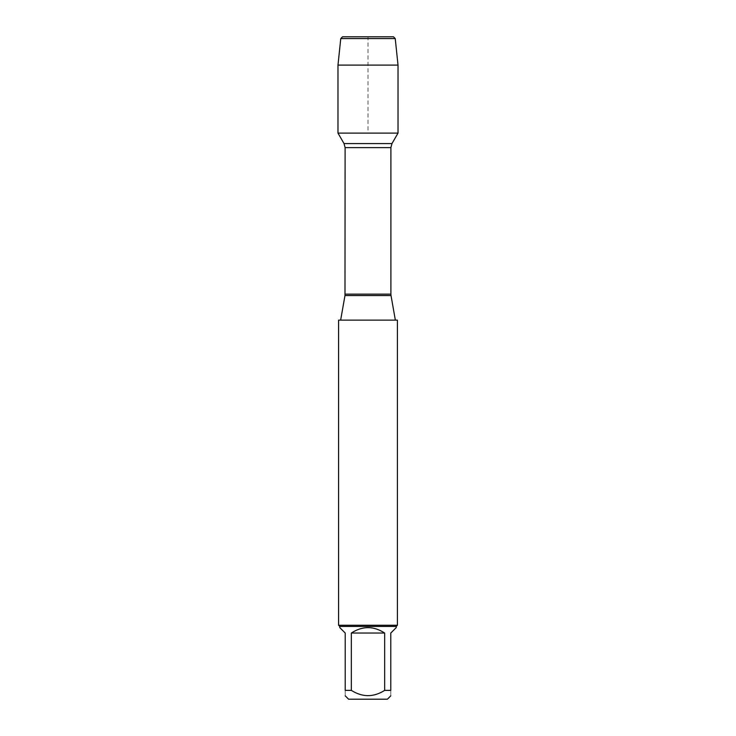 <?xml version="1.0" encoding="UTF-8"?>
<svg xmlns="http://www.w3.org/2000/svg" width="736" height="736" viewBox="0 0 736 736"><rect width="100%" height="100%" fill="white"/><g stroke="black" fill="none" stroke-linecap="round" stroke-linejoin="round"><path stroke-width="0.55" stroke-dasharray="3.68 2.76" d="M340.648 320.123L395.352 320.123L340.648 320.123M338.597 320.123L397.403 320.123M398.02 133.106L337.98 133.106L398.02 133.106M397.403 625.241L338.597 625.241M348.588 699.2L387.412 699.2M339.765 627.596L345.212 633.034L345.212 690.377C345.212 697.397 345.212 697.397 345.212 690.377L351.339 690.377C362.443 697.397 373.557 697.397 384.661 690.377L390.788 690.377C390.788 697.397 390.788 697.397 390.788 690.377L390.788 633.034L396.235 627.596M351.339 633.034C362.443 625.848 373.557 625.848 384.661 633.034L351.339 633.034L351.339 690.377M384.661 633.034L384.661 690.377M396.235 626.419L339.765 626.419M398.02 65.108L337.98 65.108L337.98 133.106L368 133.106L368 36.8M340.768 38.566L395.232 38.566M393.475 36.8L342.525 36.8M344.982 295.55L391.018 295.55M390.89 294.142L345.11 294.142M345.11 147.623L390.89 147.623M391.975 143.575L344.025 143.575"/><path stroke-width="1.1" d="M397.403 320.123L338.597 320.123L338.597 625.241L397.403 625.241L397.403 320.123M340.768 38.566L342.525 36.8L393.475 36.8L395.232 38.566L340.768 38.566L337.98 65.108L337.98 133.106L344.025 143.575L345.11 147.623L344.982 295.55L391.018 295.55L395.352 320.123M337.98 133.106L398.02 133.106L337.98 133.106M390.788 695.814L387.412 699.2L348.588 699.2L345.212 695.814M384.661 633.034C373.557 625.848 362.443 625.848 351.339 633.034L384.661 633.034L384.661 690.377C373.557 697.397 362.443 697.397 351.339 690.377L345.212 690.377C345.212 697.397 345.212 697.397 345.212 690.377L345.212 633.034L339.765 627.596L339.765 626.419L396.235 626.419L396.235 627.596L390.788 633.034L390.788 690.377C390.788 697.397 390.788 697.397 390.788 690.377L384.661 690.377M351.339 633.034L351.339 690.377M396.235 626.419L397.403 625.241M368 36.8L342.525 36.8L340.768 38.566L337.98 65.108L398.02 65.108L398.02 133.106L391.975 143.575L344.025 143.575M395.232 38.566L398.02 65.108M345.11 294.142L390.89 294.142L390.89 147.623L345.11 147.623M344.982 295.55L340.648 320.123M390.89 147.623L391.975 143.575M391.018 295.55L390.89 294.142M339.765 626.419L338.597 625.241"/></g></svg>
